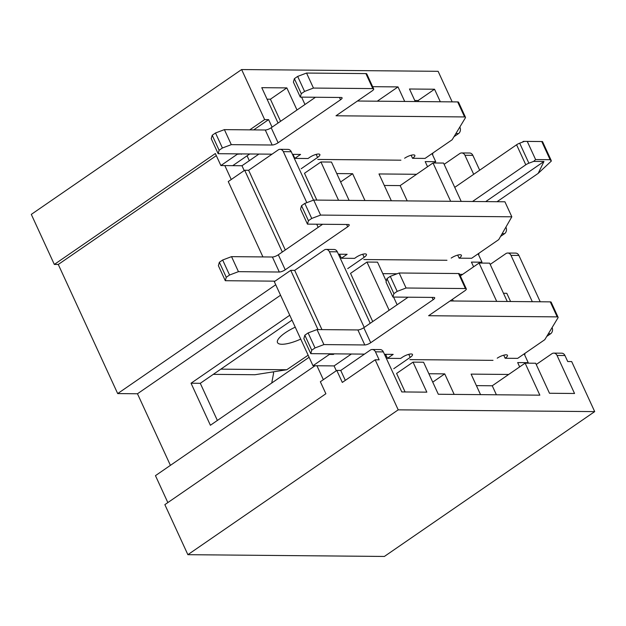 <?xml version="1.0" encoding="UTF-8"?>
<svg xmlns="http://www.w3.org/2000/svg" width="626" height="626" viewBox="0 0 626 626"><rect width="100%" height="100%" fill="white"/><g stroke="black" fill="none" stroke-linecap="round" stroke-linejoin="round"><path stroke-width="0.94" d="M273.116 371.883L273.625 373.002L271.739 383.01M400.898 160.193L317.82 159.442M446.956 260.275L363.87 259.532M493.006 360.357L409.928 359.614M386.265 281.16L377.517 262.145L366.969 262.051L350.537 273.366L372.72 321.568M382.815 273.656L397.087 273.781M459.617 274.344L462.637 274.368L479.062 263.053L496.7 301.388M364.958 200.531L352.618 173.707L336.765 173.566M349.105 200.39L331.467 162.056L320.919 161.962L304.486 173.277L316.826 200.101M461.198 201.392L443.56 163.065L433.012 162.971L416.58 174.286L378.996 173.95L391.336 200.766M536.247 364.496L551.913 353.713A4.601 3.764 -89.5 0 1 553.799 353.119A4.601 3.764 -89.5 0 1 557.038 355.451L574.543 393.488L549.487 393.261L535.668 363.236L525.12 363.143L539.855 395.17L438.31 394.255L423.575 362.227L413.027 362.133L396.594 373.448L405.108 391.962M428.873 373.738L444.726 373.878L454.171 394.396M525.12 363.143L508.688 374.458L471.104 374.121L480.541 394.638M519.658 366.899L517.671 362.579L528.219 362.673L527.507 363.158M524.173 353.878L528.219 362.673M503.476 293.273L506.81 293.304L510.581 301.513M473.608 266.817L471.433 262.091L481.981 262.184L478.123 253.804M427.55 166.727L425.195 161.602L435.743 161.696L432.026 153.613M414.78 100.512L418.105 100.543L418.583 101.569M267.075 99.182L270.409 99.213L280.565 121.303M292.013 320.136L200.281 383.308L217.371 420.453M309.103 357.282L210.391 425.257L191.047 383.222L289.76 315.246M280.55 295.229L137.47 393.762L117.688 393.582L58.281 264.469L54.329 264.438L215.352 153.542L220.884 165.554L237.309 154.239L241.096 153.902M170.413 465.353L137.47 393.762M249.711 153.98L232.747 165.655L220.884 165.554M241.8 153.91L241.268 154.27M522.107 142.274L523.438 141.351L542.499 141.546L527.256 141.413L535.613 159.575L550.121 159.7L551.334 161.062L538.18 173.379L497.028 201.713M472.505 201.494L525.793 164.794L516.583 144.778A4.601 1.315 -24.7 0 1 519.682 143.19L524.447 141.382L527.256 141.413M454.742 187.37L516.583 144.778M523.438 141.351L524.447 141.382M444.147 164.325L459.805 153.542A4.601 3.764 -89.5 0 1 461.691 152.947A4.601 3.764 -89.5 0 1 464.938 155.279L473.694 174.318M485.698 201.611L543.955 161.492L538.18 173.379M479.68 170.194L472.849 155.35A4.601 3.764 -89.5 0 0 469.602 153.018L461.691 152.947M500.557 236.432L504.564 233.678A4.601 3.764 -89.5 0 0 506.004 227.418L505.886 227.152M418.105 100.543L434.538 89.228L440.313 101.764M490.197 264.415L505.863 253.624A4.601 3.764 -89.5 0 1 507.741 253.029A4.601 3.764 -89.5 0 1 510.988 255.369L532.311 301.701M480.698 263.069L481.981 262.184M433.888 162.979L435.743 161.696M167.846 502.584L155.459 475.65L315.058 365.74M452.175 101.874L438.122 71.317L241.62 69.549L31.3 214.389L54.329 264.438M384.38 556.451L187.878 554.683L398.206 409.842L594.7 411.611L384.38 556.451M345.309 380.373L340.747 370.459L370.318 350.09A4.601 3.764 90.5 0 1 372.204 349.496A4.601 3.764 90.5 0 1 375.451 351.828L379.137 359.833L375.177 359.801L342.312 382.431L336.788 370.42L320.355 381.735L325.88 393.746L164.857 504.642L187.878 554.683M340.63 181.97L352.618 173.707M270.409 99.213L286.841 87.898L296.998 109.988M278.054 123.032L261.778 87.671L286.841 87.898M413.027 362.133L426.838 392.158L401.782 391.931L383.362 351.898A4.601 3.764 90.5 0 0 380.115 349.566L372.204 349.496M557.038 355.451L564.957 355.521L567.719 361.531L571.671 361.562L594.7 411.611M336.311 370.748L334.088 365.913L316.944 365.756L323.345 379.677M224.836 165.585L231.244 179.506M58.281 264.469L216.322 155.639M275.73 284.752L117.688 393.582M249.743 129.856L264.649 119.597L268.609 119.629L272.067 127.156M253.702 129.895L268.609 119.629M247.067 155.804L249.312 160.694M397.127 304.76L393.59 297.068M366.969 262.051L389.153 310.253M452.465 299.298L453.247 300.996M460.353 275.941L462.637 274.368M507.256 301.482L489.618 263.147L479.062 263.053M377.251 101.201L398.011 86.904L404.701 101.443M432.543 153.253L432.887 153.996L432.363 154.356M453.999 136.703L458.506 133.596A4.601 3.764 -89.5 0 0 459.953 127.328L459.82 127.047M432.198 153.996L432.887 153.996M478.647 253.444L478.945 254.086L478.42 254.446M478.248 254.078L478.945 254.086M524.698 353.518L524.995 354.167L524.471 354.527M540.222 301.779L518.899 255.439A4.601 3.764 -89.5 0 0 515.652 253.1L507.741 253.029M546.741 336.436L550.614 333.768A4.601 3.764 -89.5 0 0 552.093 327.57M524.306 354.167L524.995 354.167M564.957 355.521A4.601 3.764 -89.5 0 0 561.71 353.189L553.799 353.119M496.402 394.779L492.255 385.772L476.402 385.632M492.255 385.772L508.688 374.458M375.177 359.801L398.206 409.842M340.747 370.459L336.788 370.42M316.944 365.756L312.984 365.725L274.305 281.653L290.738 270.338L318 329.581M312.984 365.725L329.417 354.41L329.143 353.807M370.201 323.298L337.304 251.816A4.601 3.764 90.5 0 0 334.065 249.477L326.154 249.406A4.601 3.764 90.5 0 1 329.393 251.746L364.215 327.421M321.952 329.62L294.69 270.369L324.268 250.001A4.601 3.764 90.5 0 1 326.154 249.406M334.237 353.854L333.376 354.441L333.095 353.839M329.417 354.41L333.376 354.441M294.69 270.369L290.738 270.338M262.928 256.926L228.247 181.563L244.68 170.249L282.31 252.028M313.524 200.132L291.254 151.727A4.601 3.764 90.5 0 0 288.007 149.395L280.096 149.324A4.601 3.764 90.5 0 1 283.343 151.656L306.818 202.667M316.733 224.218L318.165 227.34M285.3 249.97L248.639 170.288L278.21 149.919A4.601 3.764 90.5 0 1 280.096 149.324M248.639 170.288L244.68 170.249M244.203 170.577L241.98 165.741L232.747 165.655M241.62 69.549L264.649 119.597M304.979 104.495L301.591 97.132M372.65 86.678L398.011 86.904M415.249 101.537L409.482 89.002L434.538 89.228M384.294 185.46L400.147 185.601L407.197 200.907M433.012 162.971L450.65 201.298M400.147 185.601L416.58 174.286M320.919 161.962L338.556 200.297M432.738 382.142L444.726 373.878M334.088 365.913L351.382 354.003M241.98 165.741L258.945 154.059M535.613 159.575L533.657 161.398L543.955 161.492M533.657 161.398L528.892 163.206A4.601 1.315 155.3 0 0 525.793 164.794M191.047 383.222L200.281 383.308M393.754 368.714L410.179 357.399A6.902 1.972 155.3 0 0 412.495 354.48A6.902 1.972 155.3 0 0 408.582 354.386A6.902 1.972 155.3 0 0 402.268 357.329L400.64 358.448L387.455 358.33L393.191 354.379L384.466 354.3M385.608 354.316L387.455 358.33M364.465 354.12L310.77 353.643L303.86 338.627L304.831 335.2L308.117 332.938L315.027 347.946L323.908 344.59L364.794 344.957A4.601 1.315 155.3 0 0 370.717 342.719L433.161 299.713A4.601 1.315 155.3 0 0 434.694 297.773A4.601 1.315 155.3 0 0 433.802 297.428L392.925 297.06L386.015 282.052L386.985 278.617L390.272 276.356L397.181 291.372L406.071 288.007L465.415 288.547A4.601 1.315 155.3 0 1 466.307 288.883A4.601 1.315 155.3 0 1 464.766 290.832L428.614 315.723L557.187 316.881A4.601 1.315 155.3 0 1 558.079 317.218A4.601 1.315 155.3 0 1 557.969 317.836L544.777 339.691L517.663 358.362L505.159 358.252A6.902 1.972 155.3 0 0 507.467 355.333A6.902 1.972 155.3 0 0 503.554 355.239A6.902 1.972 155.3 0 0 497.24 358.182M304.831 335.2L311.74 350.208L315.027 347.946M323.908 344.59L317.006 329.573L357.884 329.941A4.601 1.315 155.3 0 0 363.808 327.703L408.105 297.201M386.985 278.617L393.895 293.633L397.181 291.372M406.071 288.007L399.161 272.999L458.506 273.531L465.415 288.547M450.047 300.965L550.277 301.865L557.187 316.881M503.742 355.192L505.159 358.252M466.307 288.883L459.398 273.867A4.601 1.315 155.3 0 0 458.506 273.531M558.079 317.218L551.17 302.209A4.601 1.315 155.3 0 0 550.277 301.865M317.006 329.573L308.117 332.938M399.161 272.999L390.272 276.356M392.925 297.06L393.895 293.633M310.77 353.643L311.74 350.208M275.017 281.16L225.297 280.714L218.388 265.698L219.366 262.271L222.653 260.009L229.562 275.017L238.443 271.661L279.306 272.028A4.601 1.315 155.3 0 0 285.229 269.79L347.665 226.792A4.601 1.315 155.3 0 0 349.206 224.844A4.601 1.315 155.3 0 0 348.314 224.499L307.46 224.131L300.55 209.123L301.521 205.696L304.807 203.427L311.717 218.443L320.598 215.086L511.825 216.799L498.742 239.609L471.628 258.28L459.101 258.17A6.902 1.972 155.3 0 0 461.409 255.244A6.902 1.972 155.3 0 0 457.496 255.158A6.902 1.972 155.3 0 0 451.19 258.092M219.366 262.271L226.276 277.287L229.562 275.017M238.443 271.661L231.534 256.644L272.396 257.012A4.601 1.315 155.3 0 0 278.32 254.774L322.617 224.272M301.521 205.696L308.43 220.704L311.717 218.443M320.598 215.086L313.696 200.07L504.916 201.783L511.825 216.799M457.692 255.103L459.101 258.17M308.149 355.208L286.786 369.747L220.829 369.152M286.786 369.747L254.954 374.731L213.278 374.356M347.696 268.632L364.129 257.317A6.902 1.972 155.3 0 0 366.437 254.399A6.902 1.972 155.3 0 0 362.524 254.305A6.902 1.972 155.3 0 0 356.217 257.239L354.59 258.366L341.397 258.248L347.133 254.297L338.416 254.219M339.55 254.226L341.397 258.248M231.534 256.644L222.653 260.009M313.696 200.07L304.807 203.427M300.738 339.104A22.998 6.573 -24.7 0 1 277.49 342.563A22.998 6.573 -24.7 0 1 285.19 332.836A22.998 6.573 -24.7 0 1 295.245 327.163M307.46 224.131L308.43 220.704M225.297 280.714L226.276 277.287M301.137 168.77L317.57 157.455A6.902 1.972 155.3 0 0 319.878 154.536A6.902 1.972 155.3 0 0 315.966 154.442A6.902 1.972 155.3 0 0 309.659 157.384L308.031 158.503L294.838 158.386L300.574 154.434L292.467 154.364M292.991 154.364L294.838 158.386M272.028 154.176L218.153 153.699L211.244 138.682L212.222 135.255L215.508 132.986L222.41 148.002L231.299 144.645L272.177 145.013A4.601 1.315 155.3 0 0 278.1 142.767L340.544 99.769A4.601 1.315 155.3 0 0 342.086 97.828A4.601 1.315 155.3 0 0 341.193 97.484L300.308 97.116L293.398 82.108L294.376 78.673L297.663 76.411L304.572 91.427L313.454 88.063L372.799 88.595A4.601 1.315 155.3 0 1 373.691 88.939A4.601 1.315 155.3 0 1 372.149 90.887L336.005 115.779L464.578 116.937A4.601 1.315 155.3 0 1 465.47 117.273A4.601 1.315 155.3 0 1 465.353 117.891L452.16 139.747L425.046 158.417L412.542 158.308A6.902 1.972 155.3 0 0 414.85 155.389A6.902 1.972 155.3 0 0 410.938 155.295A6.902 1.972 155.3 0 0 404.631 158.237M212.222 135.255L219.123 150.263L222.41 148.002M231.299 144.645L224.39 129.629L265.275 129.997A4.601 1.315 155.3 0 0 271.199 127.759L315.488 97.257M294.376 78.673L301.286 93.689L304.572 91.427M313.454 88.063L306.544 73.054L365.889 73.586L372.799 88.595M357.43 101.021L457.669 101.921L464.578 116.937M411.133 155.24L412.542 158.308M373.691 88.939L366.781 73.923A4.601 1.315 155.3 0 0 365.889 73.586M465.47 117.273L458.561 102.257A4.601 1.315 155.3 0 0 457.669 101.921M224.39 129.629L215.508 132.986M306.544 73.054L297.663 76.411M300.308 97.116L301.286 93.689M218.153 153.699L219.123 150.263M550.121 159.7L541.764 141.546M464.938 155.279L472.849 155.35M510.988 255.369L518.899 255.439M375.451 351.828L383.362 351.898M329.393 251.746L337.304 251.816M283.343 151.656L291.254 151.727M455.885 133.573L458.506 133.596M502.154 233.662L504.564 233.678M548.36 333.744L550.614 333.768M528.892 163.206L519.682 143.19M357.884 329.941L364.794 344.957M432.097 297.413L433.161 299.713M363.808 327.703L370.717 342.719M408.77 354.339L410.179 357.399M272.396 257.012L279.306 272.028M278.32 254.774L285.229 269.79M346.608 224.484L347.665 226.792M362.72 254.25L364.129 257.317M265.275 129.997L272.177 145.013M339.488 97.468L340.544 99.769M271.199 127.759L278.1 142.767M316.161 154.387L317.57 157.455M551.17 160.381L542.499 141.546"/></g></svg>
